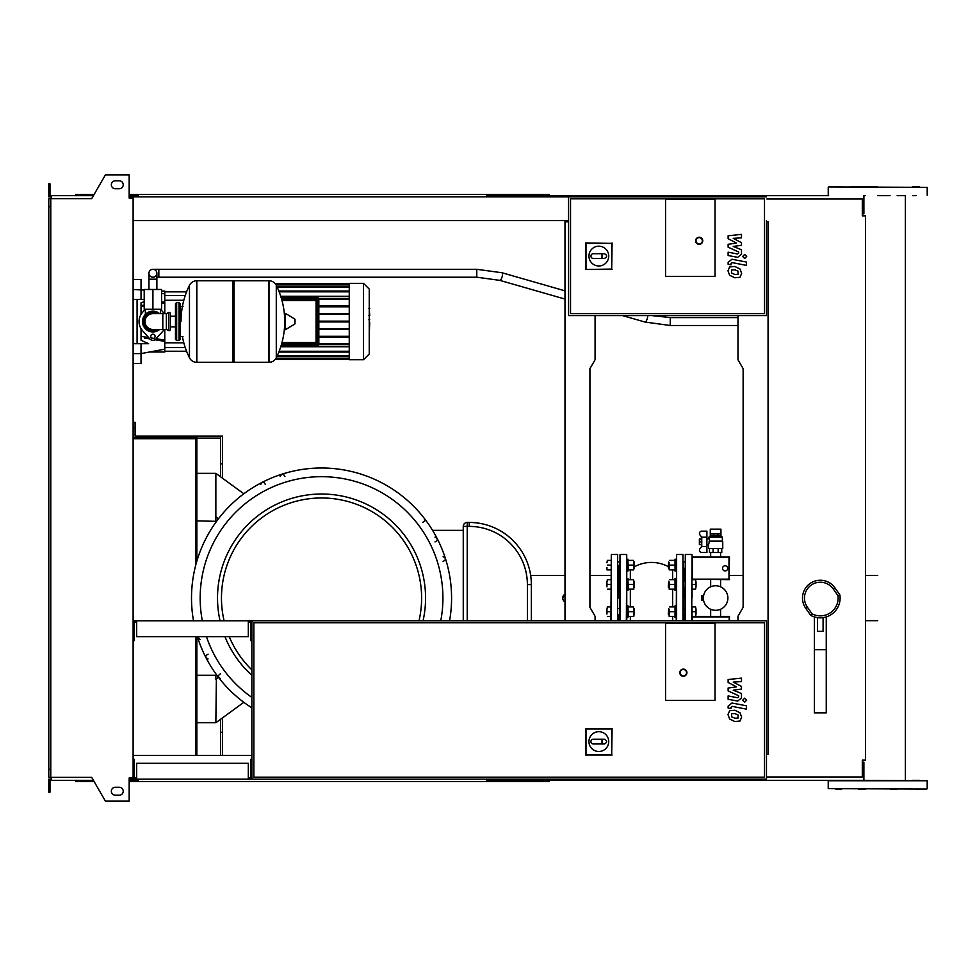 <?xml version="1.0" encoding="UTF-8"?>
<svg xmlns="http://www.w3.org/2000/svg" width="976" height="976" viewBox="0 0 976 976"><rect width="100%" height="100%" fill="white"/><g stroke="black" fill="none" stroke-linecap="round" stroke-linejoin="round"><path stroke-width="1.46" d="M738.063 274.305L738.063 271.206L734.83 269.815L731.573 269.949L731.573 273.048L734.83 274.451L738.063 274.305M740.003 268.998L734.83 266.472L729.621 266.985L727.986 270.791L729.621 275.256L734.83 277.782L740.003 277.282L741.65 273.439L740.003 268.998M746.396 262.044L731.951 259.238L728.133 262.398L728.133 264.289L730.951 264.838L730.951 263.557L732.159 262.617L746.396 265.374L746.396 262.044M742.638 256.456L744.651 258.469L746.677 256.456L744.651 254.431L742.638 256.456M728.133 238.693L736.526 243.122L728.133 244.281L728.133 247.196L738.673 251.991L738.673 253.028L737.478 253.98L728.12 252.186L728.12 255.517L737.697 257.347L741.504 254.175L741.492 249.758L733.232 246.428L741.492 245.293L741.492 242.682L733.232 238.364L741.492 237.815L741.492 234.374L728.133 235.777L728.133 238.693M738.063 718.055L738.063 714.957L734.83 713.566L731.573 713.7L731.573 716.799L734.83 718.202L738.063 718.055M740.003 712.748L734.83 710.235L729.621 710.735L727.986 714.542L729.621 719.007L734.83 721.532L740.003 721.032L741.65 717.189L740.003 712.748M746.396 705.794L731.951 703.001L728.133 706.148L728.133 708.051L730.951 708.588L730.951 707.307L732.159 706.368L746.396 709.137L746.396 705.794M742.638 700.207L744.651 702.232L746.677 700.207L744.651 698.182L742.638 700.207M728.133 682.444L736.526 686.872L728.133 688.031L728.133 690.947L738.673 695.742L738.673 696.779L737.478 697.73L728.12 695.937L728.12 699.267L737.697 701.097L741.504 697.938L741.492 693.509L733.232 690.178L741.492 689.044L741.492 686.433L733.232 682.114L741.492 681.565L741.492 678.125L728.133 679.528L728.133 682.444M152.915 269.291A3.953 3.953 0 0 0 148.95 273.243A3.953 3.953 0 0 0 152.915 277.208A3.953 3.953 0 0 0 156.868 273.243A3.953 3.953 0 0 0 152.915 269.291A3.953 3.953 0 0 0 148.95 273.243A3.953 3.953 0 0 0 152.915 277.208A3.953 3.953 0 0 0 156.868 273.243A3.953 3.953 0 0 0 152.915 269.291L476.776 269.291L476.776 277.208L158.844 277.208L158.844 269.291M159.442 289.482L146.376 289.482M737.978 325.496L670.244 325.496L670.244 317.59L737.978 317.59M152.915 309.27L161.613 309.27L161.613 289.482L144.204 289.482L144.204 309.27L152.915 309.27L152.915 289.482M369.245 308.916L369.721 315.089M369.245 316.053L369.245 319.738M369.245 322.617L369.245 320.189M369.721 322.617L369.245 334.658M665.547 276.415L665.547 199.226L715.018 199.226L715.018 276.415L665.547 276.415L665.547 199.226L715.018 199.226L715.018 276.415L665.547 276.415M764.501 313.625L570.533 313.625L570.533 198.823L764.501 198.823L764.501 313.625M131.138 196.847L568.557 196.847L568.557 315.602L766.477 315.602L766.477 220.6M568.557 196.847L766.477 196.847M588.943 256.078A9.894 9.894 0 0 1 598.837 246.184A9.894 9.894 0 0 1 608.731 256.078A9.894 9.894 0 0 1 598.837 265.972A9.894 9.894 0 0 1 588.943 256.078M604.376 253.711C607.438 255.285 607.438 256.871 604.376 258.457L602.009 258.457L602.009 253.711L604.376 253.711M602.009 258.457L593.298 258.457A2.379 2.379 0 0 1 590.919 256.078A2.379 2.379 0 0 1 593.298 253.711L602.009 253.711M585.99 269.071L585.99 243.378L611.684 243.378L611.684 269.071L585.576 269.486L585.99 243.378M585.576 242.963L611.684 243.378M612.098 242.963L611.684 269.071M612.098 269.486L585.576 269.486M702.757 240.791A3.562 3.562 0 0 0 699.194 237.229A3.562 3.562 0 0 0 695.62 240.791A3.562 3.562 0 0 0 699.194 244.354A3.562 3.562 0 0 0 702.757 240.791A3.562 3.562 0 0 1 699.194 244.354A3.562 3.562 0 0 1 695.62 240.791M152.915 312.247C143.143 316.2 143.143 316.2 152.915 312.247L155.855 312.723M268.9 362.316L268.9 280.771L268.998 362.316A8.113 8.113 0 0 0 276.281 357.789L276.281 285.297A8.113 8.113 0 0 0 268.998 280.771L234.057 280.771L234.057 362.316L268.9 362.316M284.626 321.543L284.626 313.808L285.382 313.381L285.382 329.705L284.626 329.278L284.626 321.543M295.02 321.543L295.02 319.445L295.02 321.543M182.402 336.586A81.947 81.947 0 0 0 189.466 357.789L189.466 285.297A8.113 8.113 0 0 1 196.749 280.771L232.874 280.771L232.874 362.316L196.847 362.316L196.847 280.771L196.749 362.316A8.113 8.113 0 0 1 189.466 357.789L189.466 321.543M179.035 302.548L176.656 302.548L176.656 340.539L179.035 340.539L179.035 302.548L180.218 303.731L180.218 306.501L183 306.501M183 336.586L180.218 336.586L180.218 339.355L180.218 303.731M170.324 313.625A1.183 1.183 0 0 0 168.628 312.552L168.628 330.535A1.183 1.183 0 0 0 170.324 329.461L170.324 313.625M162.809 313.625L162.809 329.461L152.915 329.461A7.918 7.918 0 0 1 144.997 321.543A7.918 7.918 0 0 1 152.915 313.625L166.371 313.625L166.371 329.461L168.628 330.535M155.086 336.391A2.172 2.172 0 0 1 152.915 338.562A2.172 2.172 0 0 1 150.731 336.391A2.172 2.172 0 0 1 152.915 334.207A2.172 2.172 0 0 1 155.086 336.391M164.285 329.461A13.859 13.859 0 0 1 163.236 330.779L155.855 339.026A3.953 3.953 0 0 1 149.962 339.026L142.581 330.779A13.859 13.859 0 0 1 142.581 312.308L145.302 309.27M160.528 309.27L163.236 312.308A13.859 13.859 0 0 1 164.285 313.625M349.249 283.345L349.249 359.741L363.511 359.741L363.511 283.345L349.249 283.345M363.511 359.741L369.245 354.007L369.245 289.079L363.511 283.345M349.249 352.055L278.831 352.055M349.249 346.809L280.734 346.809M316.858 300.535A0.793 0.793 0 0 0 316.065 299.742L281.771 299.742L316.065 299.742L316.858 300.535L316.858 342.552L316.065 343.345A0.793 0.793 0 0 0 316.858 342.552M281.771 343.345L316.065 343.345L281.771 343.345M318.042 297.765A0.793 0.793 0 0 1 318.835 298.558A0.793 0.793 0 0 0 318.042 297.765L281.198 297.765L318.042 297.765L318.835 298.558L318.835 344.528L318.042 345.321A0.793 0.793 0 0 0 318.835 344.528M281.198 345.321L318.042 345.321M349.249 337.086L318.835 337.086M349.249 336.293L318.835 336.293M280.734 296.277L349.249 296.277M278.831 291.031L349.249 291.031M349.249 298.436L318.823 298.436M349.249 299.229L318.835 299.229M349.249 321.934L318.835 321.934M349.249 328.717L318.835 328.717M349.249 329.51L318.835 329.51M349.249 344.65L318.823 344.65M349.249 343.857L318.835 343.857M349.249 321.153L318.835 321.153M349.249 306L318.835 306M349.249 314.37L318.835 314.37M349.249 306.793L318.835 306.793M349.249 313.577L318.835 313.577M141.032 328.68L141.032 340.282L148.633 343.711L141.032 343.711L141.032 353.605L133.114 353.605M160.967 340.734L154.989 339.758L164.785 341.356L164.785 349.152L141.032 353.605L141.032 363.499L133.114 363.499M144.509 338.05L149.877 338.928M133.114 299.376L144.204 299.376M144.204 301.694L141.032 302.804L141.032 314.406M164.785 313.625L164.785 301.73L161.613 302.255L164.785 301.73L164.785 291.068L161.613 291.068M144.204 305.085L141.032 305.61M164.785 341.356L164.785 340.099L156.123 338.745M153.793 338.379L151.463 338.013M148.657 337.574L141.032 336.354M164.785 340.099L164.785 329.461M141.032 306.732L144.204 306.22M161.613 303.487L164.785 302.987M141.032 299.376L141.032 279.587L133.114 279.587M141.032 353.605L149.474 352.019L164.785 352.019L164.785 349.152M137.079 299.376L137.079 343.711M133.114 343.711L141.032 343.711M725.119 565.787A2.574 2.574 0 0 1 727.693 568.361A2.574 2.574 0 0 1 725.119 570.936A2.574 2.574 0 0 1 722.545 568.361A2.574 2.574 0 0 1 725.119 565.787M728.987 557.564L728.987 579.158L692.35 579.158L692.35 557.564L729.475 557.076L728.987 579.158M729.475 579.634L692.35 579.158M691.862 579.634L692.35 557.564M691.862 557.076L729.475 557.076M691.862 620.809L691.862 616.454L729.475 616.454L728.987 620.809M729.475 616.454L729.475 620.809M692.35 620.809L692.35 616.942L728.987 616.942M703.745 594.957L704.074 593.896M703.379 597.056L701.756 597.056L701.756 599.032L703.379 599.032M704.074 602.204L703.745 601.143M701.415 546.231L701.415 537.434M701.756 546.487L706.905 546.487L706.905 552.526L701.829 552.526A2.379 2.379 0 0 1 699.792 548.927L701.756 546.487L701.756 537.19L699.792 534.75A2.379 2.379 0 0 1 701.829 531.151L706.905 531.151L706.905 537.19L701.756 537.19M706.905 546.487L706.905 537.19M715.615 529.163L720.935 529.163L720.935 533.921L710.272 533.921L710.296 529.163L715.615 529.163M720.935 535.983L710.272 535.897L720.935 535.983L722.35 537.166L708.881 537.166L709.54 541.119L708.491 544.803L706.905 544.803M709.125 541.436L722.74 541.436L722.74 548.561L708.491 548.561L708.491 544.803M709.54 541.119L722.35 541.119L722.35 537.166M706.905 538.862L708.881 538.862M700.975 541.839L699.389 541.839L699.389 539.069L700.975 539.069M699.389 541.839L699.389 544.608L700.975 544.608M709.479 548.561L709.479 552.526L721.752 552.526L721.752 548.561M713.078 548.561L713.078 552.526M718.153 548.561L718.153 552.526M713.407 535.897L713.407 533.921M717.824 535.897L717.824 533.921M710.272 535.897L710.272 533.921M720.959 535.897L720.959 533.921M701.756 599.032L701.756 600.228L703.537 600.228M701.756 597.056L701.756 595.872L703.537 595.872M703.342 598.044A12.273 12.273 0 0 1 715.615 585.771A12.273 12.273 0 0 1 727.889 598.044A12.273 12.273 0 0 1 715.615 610.317A12.273 12.273 0 0 1 703.342 598.044M136.677 777.957L134.31 777.957L134.31 759.352L133.114 759.352M248.307 777.957L250.686 777.957L250.686 759.352L251.869 759.352L251.869 779.153L766.477 779.153L766.477 620.809L133.114 620.809M248.307 779.153L248.307 763.317L136.677 763.317L136.677 779.153L251.869 779.153M50.776 206.741L48.8 206.741L48.8 198.628L50.776 198.628L50.776 777.372L91.695 777.372L105.408 801.125L129.161 801.125L129.161 777.957L133.114 777.957L133.114 779.153L136.677 779.153M136.677 621.993L134.31 621.993L134.31 640.598L133.114 640.598M248.307 621.993L250.686 621.993L250.686 640.598L251.869 640.598L251.869 620.809M248.307 620.809L248.307 636.645L136.677 636.645L136.677 620.809M715.018 700.378L665.547 700.378L665.547 623.188L715.018 623.188L715.018 700.378L665.547 700.378L665.547 623.188L715.018 623.188L715.018 700.378M588.943 741.601A9.894 9.894 0 0 1 598.837 731.695A9.894 9.894 0 0 1 608.731 741.601A9.894 9.894 0 0 1 598.837 751.496A9.894 9.894 0 0 1 588.943 741.601M604.376 739.222C607.438 740.808 607.438 742.394 604.376 743.968L602.009 743.968L602.009 739.222L604.376 739.222M602.009 743.968L593.298 743.968A2.379 2.379 0 0 1 590.919 741.601A2.379 2.379 0 0 1 593.298 739.222L602.009 739.222M585.99 754.582L585.99 728.901L611.684 728.901L611.684 754.582L585.576 755.009L585.99 728.901M585.576 728.486L611.684 728.901M612.098 728.486L611.684 754.582M612.098 755.009L585.576 755.009M686.921 672.671A3.562 3.562 0 0 0 683.359 669.109A3.562 3.562 0 0 0 679.796 672.671A3.562 3.562 0 0 0 683.359 676.234A3.562 3.562 0 0 0 686.921 672.671A3.562 3.562 0 0 1 683.359 676.234A3.562 3.562 0 0 1 679.796 672.671M251.869 759.352L251.869 640.598M764.501 777.177L253.858 777.177L253.858 622.786L764.501 622.786L764.501 777.177M766.88 199.031L862.308 199.031L862.308 215.855L865.48 215.855L865.48 760.145L862.308 760.145L862.308 776.969L766.88 776.969M133.114 438.712L195.664 438.712L195.664 565.433M195.664 636.645L195.664 755.4M133.114 437.529L186.953 437.529L186.953 438.712M196.847 561.151L196.847 437.529L186.953 437.529M196.847 636.645L196.847 755.4M220.6 719.275L220.6 755.4M133.114 428.22L135.091 428.22L135.091 436.138L220.6 436.138L220.6 476.825M135.091 428.22L135.091 422.291L133.114 422.291M220.6 463.856L222.577 463.856L222.577 436.138L220.6 436.138M135.091 436.138L168.897 436.138M196.847 438.126L220.6 438.126M222.577 717.824L222.577 732.244L220.6 732.244M222.577 463.856L222.577 478.264M222.577 732.244L222.577 755.4M451.583 598.044A130.04 130.04 0 0 1 449.57 620.809A130.04 130.04 0 0 0 321.543 468.004A130.04 130.04 0 0 0 193.516 620.809A130.04 130.04 0 0 1 191.503 598.044M220.491 673.696L218.148 675.746L219.319 678.137M219.332 678.137L220.503 678.442M208.083 654.188C205.021 655.774 205.021 657.36 208.083 658.934M197.652 636.645L199.982 639.439M265.399 484.584C263.813 481.522 262.227 481.522 260.653 484.584M284.907 476.495C283.333 473.433 281.747 473.433 280.161 476.495M423.047 620.809A104.029 104.029 0 0 0 321.543 494.015A104.029 104.029 0 0 0 220.039 620.809A104.029 104.029 0 0 1 321.543 494.015M243.829 493.783L215.855 473.348L215.855 520.855L216.526 521.355L196.847 520.855M196.847 722.74L215.855 722.74L216.367 678.82M215.855 722.74L243.829 702.305M218.465 518.805L215.855 516.902M196.847 675.233L215.855 675.233L215.855 679.198L218.465 677.295M215.855 675.233L216.526 674.745M224.944 636.645A104.029 104.029 0 0 0 251.869 675.307A104.029 104.029 0 0 1 224.944 636.645M531.347 620.809L531.347 584.587A62.147 62.147 0 0 0 469.2 522.441L467.223 522.441A3.953 3.953 0 0 0 463.258 526.393L463.258 620.809M432.575 530.358L463.258 530.358M443.104 561.407C446.166 559.834 446.166 558.248 443.104 556.662M422.584 522.404L424.633 521.233L424.475 518.573M435.003 541.9C438.065 540.326 438.065 538.74 435.003 537.154M197.359 636.645A130.04 130.04 0 0 0 251.869 707.844A130.04 130.04 0 0 1 197.359 636.645M196.847 473.348L215.855 473.348M563.03 599.715L562.701 598.044L564.994 594.213A4.355 4.355 0 0 0 564.994 601.887L563.969 601.131M618.833 598.044L618.833 587.576L618.833 598.044M618.833 581.245L618.833 568.3L618.833 581.245M611.305 620.809L611.305 554.502L610.915 620.809M618.04 598.044L618.04 565.128M618.833 620.809L618.833 614.843L618.833 620.809M633.363 569.886L633.79 567.507L633.79 569.886L627.934 569.886M633.79 567.507L633.79 562.762L633.79 567.507M633.79 562.762L633.363 560.383L633.79 562.762M627.934 560.383L628.361 569.886M628.361 565.128L633.363 565.128M628.361 560.383L633.363 560.383M626.751 571.07L627.934 571.07L627.934 559.199L626.751 559.199L626.751 578.475L627.934 578.475L627.934 590.346L626.751 590.346L626.751 598.044L626.751 559.199M633.79 568.3L633.79 561.969M634.266 561.969L634.266 568.3M606.95 567.507L606.95 569.886M606.95 562.762L607.377 560.383L606.95 562.762M607.377 569.886L610.915 569.886M607.377 560.383L610.915 560.383M607.377 565.128L610.915 565.128M633.363 616.429L633.79 614.05L633.79 616.429L627.934 616.429M633.79 614.05L633.79 609.305L633.79 614.05M633.79 609.305L633.363 606.926L633.79 609.305M627.934 606.926L628.361 616.429M628.361 611.684L633.363 611.684M628.361 606.926L633.363 606.926M627.934 605.742L626.751 605.742L626.751 617.625L627.934 617.625L627.934 605.742M633.79 614.843L633.79 608.512M634.266 608.512L634.266 614.843M606.95 614.05L606.95 609.305L606.95 614.05M606.95 609.305L607.377 606.926L606.95 609.305M607.377 616.429L610.915 616.429M607.377 606.926L610.915 606.926M607.377 611.684L610.915 611.684M633.363 589.162L633.79 586.783L633.79 589.162L627.934 589.162M633.79 586.783L633.79 582.038L633.79 586.783M633.79 582.038L633.363 579.659L633.79 582.038M627.934 579.659L628.361 589.162M628.361 584.417L633.363 584.417M628.361 579.659L633.363 579.659M633.79 587.576L633.79 581.245M634.266 581.245L634.266 587.576M606.95 586.783L606.95 582.038L606.95 586.783M606.95 582.038L607.377 579.659L606.95 582.038M607.377 589.162L610.915 589.162M607.377 579.659L610.915 579.659M607.377 584.417L610.915 584.417M668.706 568.3L668.706 561.969L668.316 567.898L669.182 568.3M676.234 571.07L675.038 571.07L675.038 559.199L676.234 559.199M669.182 569.886L669.182 567.507L669.182 569.886M669.182 562.762L669.182 567.507L669.182 562.762M675.038 560.383L675.038 569.886M674.611 569.886L669.609 569.886M674.611 565.128L669.609 565.128M674.611 560.383L669.609 560.383M668.706 614.843L668.706 608.512L668.316 614.453L669.182 614.843M695.595 611.684L696.022 609.305L696.022 614.05L695.595 611.684L692.057 611.684L692.057 616.429L695.595 616.429L696.022 614.05L695.595 616.429M695.595 606.926L696.022 609.305L695.595 606.926L692.057 606.926L692.057 611.684M676.234 617.625L675.038 617.625L675.038 605.742L676.234 605.742M669.182 616.429L669.182 614.05L669.182 616.429M669.182 609.305L669.182 614.05L669.182 609.305M675.038 606.926L675.038 616.429M674.611 616.429L669.609 616.429M674.611 611.684L669.609 611.684M674.611 606.926L669.609 606.926M668.706 587.576L668.706 581.245L668.316 587.186L669.182 587.576M695.595 584.417L696.022 582.038L696.022 586.783L695.595 584.417L692.057 584.417L692.057 598.044L692.057 589.162L695.595 589.162L696.022 586.783L695.595 589.162M695.595 579.659L696.022 582.038L695.595 579.659L692.057 579.659M676.234 590.346L675.038 590.346L675.038 578.475L676.234 578.475M669.182 589.162L669.182 586.783L669.182 589.162M669.182 582.038L669.182 586.783L669.182 582.038M675.038 579.659L675.038 589.162M674.611 589.162L669.609 589.162M674.611 584.417L669.609 584.417M674.611 579.659L669.609 579.659M683.359 586.93L683.359 568.691M684.152 598.044L684.152 587.576L684.152 598.044M684.152 581.245L684.152 568.3L684.152 581.245M676.624 620.809L676.624 554.502L676.234 620.809M683.359 620.809L683.359 561.566M620.016 620.809L620.016 554.502L619.626 620.809M684.932 614.843L683.359 614.843L683.359 608.121L684.932 608.512M626.751 568.691L626.751 578.475M626.751 590.346L626.751 620.809M684.152 620.809L684.152 614.843L684.152 620.809M692.057 557.076L692.057 554.905L692.057 557.076M685.335 620.809L685.335 554.502L684.932 620.809M692.057 616.429L692.057 606.926M823.085 617.845L823.085 631.362L817.546 631.362L817.546 617.845L823.085 617.649M814.387 616.93L814.387 712.846L826.257 712.846L826.257 616.93M814.387 649.723L826.257 649.723M839.86 594.896L834.907 587.833A17.812 17.812 0 0 0 802.504 598.044A17.812 17.812 0 0 0 805.725 608.268L810.678 615.331A19.788 19.788 0 0 0 839.86 594.896L837.969 595.653A17.812 17.812 0 0 1 812.032 613.819L807.347 607.133A15.836 15.836 0 0 1 811.239 585.075A15.836 15.836 0 0 1 833.284 588.967L837.969 595.653M810.678 615.331L812.032 613.819M919.685 780.336L912.56 780.336M912.56 195.664L916.122 195.664M919.685 186.953L912.56 186.953M865.37 789.047L858.246 789.047M890.063 789.047L897.188 789.047M828.636 186.953L927.2 187.343L828.636 186.953M551.538 196.847L551.538 195.664L828.636 195.664M828.234 788.657L926.81 789.047L828.234 788.657L828.234 780.739L927.2 780.739L863.894 780.336L863.894 762.134L862.308 762.134M916.122 789.047L919.685 789.047M835.749 789.047L841.837 789.047M877.717 195.664L890.063 195.664M897.188 195.664L905.374 195.664L905.374 780.336M862.308 213.866L863.894 213.866L863.894 195.664L865.37 195.664M850.072 186.953L877.717 186.953M841.837 186.953L835.749 186.953M551.538 195.664L487.402 195.664L487.402 196.847M549.159 196.847L549.159 194.48L489.781 194.48L489.781 196.847M495.613 195.664L495.613 196.847M138.263 195.664L131.138 195.664L131.138 198.043M496.259 194.48L496.259 195.664M489.781 194.48L486.609 194.48L486.609 196.847M486.609 194.48L138.263 194.48L138.263 196.847M138.263 194.48L135.091 194.48L135.091 195.664M135.091 194.48L129.161 194.48M94.099 194.48L75.713 194.48L75.713 195.664M486.609 195.664L487.402 195.664M551.538 779.153L551.538 780.336L487.402 780.336L487.402 779.153M549.159 779.153L549.159 781.52L489.781 781.52L489.781 779.153M495.613 780.336L495.613 779.153M138.263 780.336L129.161 780.336M496.259 781.52L496.259 780.336M489.781 781.52L486.609 781.52L486.609 779.153M486.609 781.52L138.263 781.52L138.263 779.153M138.263 781.52L135.091 781.52L135.091 780.336M135.091 781.52L129.161 781.52M94.099 781.52L75.713 781.52L75.713 780.336M486.609 780.336L487.402 780.336M551.538 780.336L863.894 780.336M115.302 180.816A3.953 3.953 0 0 0 111.349 184.781A3.953 3.953 0 0 0 115.302 188.734A3.953 3.953 0 0 1 111.349 184.781A3.953 3.953 0 0 1 115.302 180.816L119.267 180.816A3.953 3.953 0 0 1 123.22 184.781A3.953 3.953 0 0 1 119.267 188.734A3.953 3.953 0 0 0 123.22 184.781A3.953 3.953 0 0 0 119.267 180.816M115.302 795.184A3.953 3.953 0 0 1 111.349 791.219A3.953 3.953 0 0 1 115.302 787.266A3.953 3.953 0 0 0 111.349 791.219A3.953 3.953 0 0 0 115.302 795.184L119.267 795.184A3.953 3.953 0 0 0 123.22 791.219A3.953 3.953 0 0 0 119.267 787.266A3.953 3.953 0 0 1 123.22 791.219A3.953 3.953 0 0 1 119.267 795.184M129.954 777.957L129.954 779.153L129.161 779.153M131.138 780.336L131.138 777.957M566.178 221.784L568.557 221.784L564.994 221.784L564.994 620.809M595.079 315.602L595.079 359.741L589.931 368.66L589.931 607.34L595.079 616.259L595.079 620.809M133.114 220.6L568.557 220.6M133.114 755.4L251.869 755.4M131.138 779.153L133.114 779.153M766.477 779.153L766.477 755.4M768.063 221.784L766.477 221.784L768.063 221.784L768.063 754.216L766.477 754.216L768.063 754.216M737.978 315.602L737.978 359.741L743.126 368.66L743.126 607.34L737.978 616.259L737.978 620.809M133.114 777.957L133.114 198.043L129.161 198.043L129.161 174.875L105.408 174.875L91.695 198.628L50.776 198.628M129.954 198.043L129.954 196.847L129.161 196.847M51.179 196.847L48.8 196.847L48.8 189.722L49.983 189.722L49.983 195.664L93.403 195.664M93.403 780.336L51.179 780.336L51.179 777.372M51.179 779.153L48.8 779.153L48.8 786.278L49.983 786.278L49.983 780.336L51.179 780.336M48.8 786.278L48.8 792.219L49.983 792.219L49.983 786.278M131.138 195.664L129.161 195.664M48.8 189.722L48.8 183.781L49.983 183.781L49.983 189.722M51.179 195.664L51.179 198.628M48.8 206.741L48.8 769.259L50.776 769.259M48.8 769.259L48.8 777.372L50.776 777.372M119.267 787.266L115.302 787.266M119.267 188.734L115.302 188.734M156.868 289.079L156.868 279.185L148.95 279.185L148.95 273.243M476.776 277.208L499.822 280.368A3.953 1.232 -74 0 0 499.871 280.368A3.953 1.232 -74 0 0 501.591 278.319A3.953 1.232 -74 0 0 502.518 274.219A3.953 1.232 -74 0 0 502.006 272.755A3.953 1.232 -74 0 0 501.945 272.743M644.953 322.019A3.953 1.232 -74 0 0 645.002 322.043A3.953 1.232 -74 0 0 645.063 322.056A3.953 1.232 -74 0 0 646.771 319.994A3.953 1.232 -74 0 0 647.71 315.907A3.953 1.232 -74 0 0 647.698 315.602M696.022 240.791A3.172 3.172 0 0 1 699.194 237.619A3.172 3.172 0 0 1 702.354 240.791A3.172 3.172 0 0 1 699.194 243.951A3.172 3.172 0 0 1 696.022 240.791M157.795 313.625A9.309 9.309 0 0 0 143.606 321.543A9.309 9.309 0 0 0 157.795 329.461M159.613 313.625A10.37 10.37 0 0 0 142.533 321.543A10.37 10.37 0 0 0 159.613 329.461M268.998 362.316L268.998 280.771M295.02 323.642L294.776 319.03L285.382 313.381M196.749 280.771L196.749 362.316M281.991 300.535L316.065 300.535L316.065 342.552L281.991 342.552M281.442 298.558L318.042 298.558L318.042 344.528L281.442 344.528M349.249 284.138L275.574 284.138M349.249 284.907L276.074 284.907M349.249 287.334L277.245 287.334M349.249 291.824L279.148 291.824M349.249 358.948L275.574 358.948M349.249 351.262L279.148 351.262M349.249 355.752L277.245 355.752M349.249 358.18L276.074 358.18M133.114 289.482L144.204 290.067M680.187 672.671A3.172 3.172 0 0 1 683.359 669.499A3.172 3.172 0 0 1 686.518 672.671A3.172 3.172 0 0 1 683.359 675.831A3.172 3.172 0 0 1 680.187 672.671M440.762 620.809A121.366 121.366 0 0 0 321.543 476.678A121.366 121.366 0 0 0 202.325 620.809M206.473 636.645A121.366 121.366 0 0 0 251.869 697.425M224.09 620.809A100.077 100.077 0 0 1 321.543 497.98A100.077 100.077 0 0 1 418.997 620.809M251.869 669.878A100.077 100.077 0 0 1 229.214 636.645M463.258 526.393L467.223 526.393L467.223 522.441M467.223 620.809L467.223 526.393L469.2 526.393L469.2 522.441M531.347 584.587L527.382 584.587L527.382 620.809M469.2 526.393A58.194 58.194 0 0 1 527.382 584.587M611.305 554.502L617.637 554.502L617.637 620.809M676.624 554.502L682.956 554.502L682.956 620.809M626.751 554.905L626.348 620.809M672.623 589.162L672.623 606.926M672.623 616.429L672.623 620.809M672.623 569.886L672.623 579.659M630.35 606.926L630.35 589.162M630.35 579.659L630.35 569.886M630.35 620.809L630.35 616.429M692.057 554.905L691.667 620.809M833.284 588.967L834.907 587.833A17.812 17.812 0 0 0 802.504 598.044A17.812 17.812 0 0 0 805.725 608.268L807.347 607.133M158.844 277.208L156.868 277.208M564.994 290.836L502.006 272.755L476.776 269.291M670.244 325.496L645.002 322.043L622.59 315.602M651.822 315.602L670.244 317.59M499.822 280.368L564.994 299.071M156.868 279.185L156.868 273.243M148.95 289.079L148.95 279.185M368.916 308.428L369.721 308.428M368.916 315.577L369.721 315.577M368.916 319.786L369.721 319.786M145.387 309.27L145.387 314.235L142.423 321.543L148.559 312.003L159.796 313.625M160.43 309.27L160.43 313.625M142.423 321.543L148.559 331.084L159.796 329.461L148.559 331.084L142.423 321.543M276.281 357.789A81.947 81.947 0 0 0 284.626 325.569M284.626 317.517A81.947 81.947 0 0 0 276.281 285.297M294.776 324.069L285.382 329.705M232.874 281.954L234.057 280.771M232.874 361.132L234.057 362.316M189.466 285.297A81.947 81.947 0 0 0 181.011 321.543M170.324 316.224L175.473 316.224M170.324 326.862L175.473 326.862M176.656 340.539L175.473 339.355L175.473 303.731L176.656 304.915M176.656 302.548L175.473 303.731M179.035 340.539L180.218 339.355M176.656 338.172L175.473 339.355M166.371 313.625L168.628 312.552M162.809 329.461L166.371 329.461M278.99 351.665L349.249 351.665M277.062 356.142L349.249 356.142M275.83 358.57L349.249 358.57M349.249 359.351L275.269 359.351M349.249 283.735L275.269 283.735M349.249 291.421L278.99 291.421M349.249 286.944L277.062 286.944M349.249 284.516L275.83 284.516M185.257 295.521L164.785 295.521M183.83 300.266L164.785 300.266M183.83 342.82L164.785 342.82M185.257 347.566L164.785 347.566M186.587 291.848L164.785 291.848M186.587 351.238L164.785 351.238M164.785 293.935L161.613 293.337M710.296 535.983L708.881 537.166M710.662 616.454L710.662 609.28M710.662 586.82L710.662 579.634M710.662 557.076L710.662 552.526M720.569 616.454L720.569 609.28M720.569 586.82L720.569 579.634M720.569 557.076L720.569 552.526M610.915 575.425L589.931 575.425M564.994 575.425L530.663 575.425M610.915 620.675L595.079 620.675M564.994 620.675L531.347 620.675M619.626 561.969L618.04 561.969M618.04 568.3L619.626 568.3M619.626 608.512L618.04 608.512M618.04 614.843L619.626 614.843M619.626 581.245L618.04 581.245M618.04 587.576L619.626 587.576M684.932 568.3L683.359 568.3M684.932 561.969L683.359 561.969L684.932 561.969M684.932 587.576L683.359 587.576M684.932 581.245L683.359 581.245M626.348 554.502L620.016 554.502M668.316 566.641A35.624 35.624 0 0 0 634.668 566.641M743.126 575.425L729.475 575.425M691.667 554.502L685.335 554.502M737.978 620.675L729.475 620.675M877.717 575.425L865.48 575.425M877.717 620.675L865.48 620.675M828.234 195.261L828.234 187.343M927.2 788.657L927.2 780.739M927.2 195.261L927.2 187.343"/></g></svg>
